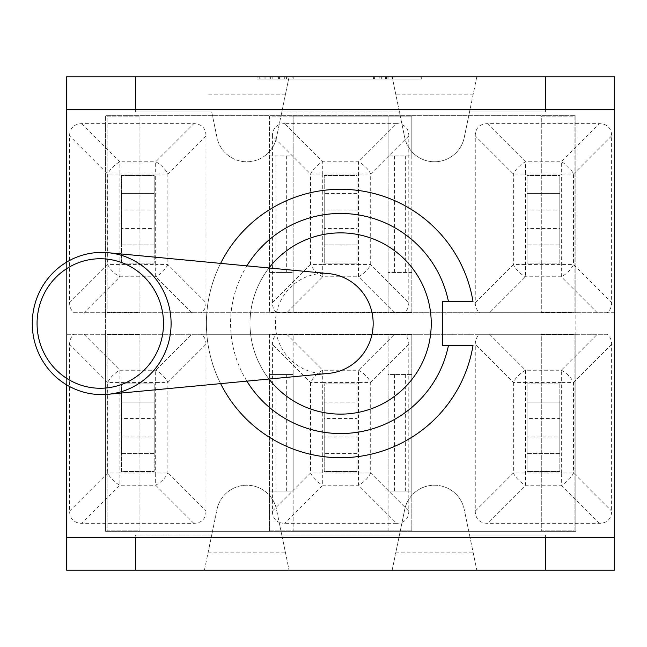 <?xml version="1.0" encoding="UTF-8"?>
<svg xmlns="http://www.w3.org/2000/svg" width="647" height="647" viewBox="0 0 647 647"><rect width="100%" height="100%" fill="white"/><g stroke="black" fill="none" stroke-linecap="round" stroke-linejoin="round"><path stroke-width="0.49" stroke-dasharray="3.23 2.43" d="M269.006 379.045A90.629 90.629 0 0 1 249.993 323.5A90.629 90.629 0 0 0 340.613 414.129A90.629 90.629 0 0 0 431.242 323.5A90.629 90.629 0 0 0 340.613 232.871A90.629 90.629 0 0 0 249.993 323.5A90.629 90.629 0 0 0 385.927 401.981A90.629 90.629 0 0 0 385.927 245.019A90.629 90.629 0 0 0 249.993 323.5A90.629 90.629 0 0 0 340.613 414.129A90.629 90.629 0 0 0 431.242 323.5A90.629 90.629 0 0 0 340.613 232.871A90.629 90.629 0 0 0 249.993 323.5A90.629 90.629 0 0 1 269.006 267.955M328.773 273.624A50.094 48.905 -90 0 0 324.268 273.406A50.094 48.905 -90 0 0 275.363 323.5A50.094 48.905 -90 0 0 324.268 373.594A50.094 48.905 -90 0 0 328.773 373.376M135.627 570.128L135.627 534.988L211.715 534.988L216.996 509.464A30.385 30.385 0 0 1 276.512 509.464A30.385 30.385 0 0 0 272.427 499.371L272.427 511.106A29.899 17.259 135 0 0 279.172 522.315L276.512 509.464L281.793 534.988L399.434 534.988L281.793 534.988L289.072 570.128L279.172 522.315A29.899 17.259 135 0 0 284.64 523.31L396.595 523.31L358.495 485.21L358.495 382.434L322.732 382.434L322.732 473.006L370.699 473.006A17.259 9.964 -45 0 1 358.495 485.21L322.732 485.21A17.259 9.964 45 0 1 310.528 473.006L310.528 382.434A17.259 9.964 135 0 1 322.732 370.23L358.495 370.23A17.259 9.964 -135 0 1 370.699 382.434L370.699 473.006L408.799 511.106L408.799 499.371A30.385 30.385 0 0 0 404.723 509.464A30.385 30.385 0 0 1 464.239 509.464L476.79 570.128L469.52 534.988L545.599 534.988L469.52 534.988L464.239 509.464A30.385 30.385 0 0 0 408.799 499.371L408.799 344.333A29.899 17.259 -45 0 0 404.205 334.289L479.856 334.289A29.899 17.259 -135 0 0 475.262 344.333L475.262 511.106A29.899 17.259 135 0 0 487.466 523.31L599.421 523.31A29.899 17.259 45 0 0 611.625 511.106L611.625 344.333A29.899 17.259 -45 0 0 607.032 334.289L66.584 334.289L66.584 76.872L135.627 76.872L135.627 112.012L211.715 112.012L135.627 112.012L135.627 76.872L135.627 109.666L66.584 109.666L66.584 537.333L135.627 537.333L135.627 570.128L66.584 570.128L66.584 334.289L74.195 334.289A29.899 17.259 -135 0 0 69.601 344.333L69.601 511.106A29.899 17.259 135 0 0 81.805 523.31L193.768 523.31A29.899 17.259 45 0 0 205.972 511.106L205.972 344.333A29.899 17.259 -45 0 0 201.379 334.289L277.021 334.289A29.899 17.259 -135 0 0 272.427 344.333L272.427 499.371A30.385 30.385 0 0 0 216.996 509.464L211.715 534.988L135.627 534.988L135.627 570.128L204.436 570.128L211.715 534.988L204.436 570.128L392.163 570.128L399.434 534.988L392.163 570.128M74.195 312.711L201.379 312.711A29.899 17.259 45 0 0 205.972 302.667L205.972 135.894A29.899 17.259 -45 0 0 193.768 123.69L81.805 123.69A29.899 17.259 -135 0 0 69.601 135.894L69.601 302.667A29.899 17.259 135 0 0 74.195 312.711L614.65 312.711L614.65 570.128L545.599 570.128L545.599 534.988L545.599 570.128L545.599 537.333L614.65 537.333L614.65 109.666L545.599 109.666L545.599 76.872L614.65 76.872L614.65 312.711L607.032 312.711A29.899 17.259 45 0 0 611.625 302.667L611.625 135.894A29.899 17.259 -45 0 0 599.421 123.69L487.466 123.69A29.899 17.259 -135 0 0 475.262 135.894L475.262 302.667A29.899 17.259 135 0 0 479.856 312.711L404.205 312.711A29.899 17.259 45 0 0 408.799 302.667L408.799 147.629A30.385 30.385 0 0 0 464.239 137.536L469.52 112.012L545.599 112.012L545.599 76.872L476.79 76.872L469.52 112.012L476.79 76.872L289.072 76.872L281.793 112.012L399.434 112.012L281.793 112.012L289.072 76.872L135.627 76.872M408.799 135.894L370.699 173.994L322.732 173.994L322.732 264.566L358.495 264.566L358.495 161.79A17.259 9.964 -135 0 1 370.699 173.994L370.699 264.566A17.259 9.964 -45 0 1 358.495 276.77L322.732 276.77A17.259 9.964 45 0 1 310.528 264.566L310.528 173.994A17.259 9.964 135 0 1 322.732 161.79L358.495 161.79L396.595 123.69A29.899 17.259 -45 0 1 402.062 124.685A29.899 17.259 -45 0 1 408.799 135.894L408.799 147.629A30.385 30.385 0 0 1 404.723 137.536L392.163 76.872L404.723 137.536A30.385 30.385 0 0 0 464.239 137.536L469.52 112.012L545.599 112.012L545.599 76.872M211.715 112.012L216.996 137.536A30.385 30.385 0 0 0 276.512 137.536L281.793 112.012L276.512 137.536A30.385 30.385 0 0 1 216.996 137.536L211.715 112.012M479.856 312.711L607.032 312.711M396.595 123.69L284.64 123.69L322.732 161.79L322.732 173.994L310.528 173.994L272.427 135.894L272.427 302.667A29.899 17.259 135 0 0 277.021 312.711L201.379 312.711M277.021 312.711L404.205 312.711M404.723 509.464L399.434 534.988L404.723 509.464M476.79 570.128L545.599 570.128M419.523 76.872L259.196 76.872L419.523 76.872L419.523 79.023L259.196 79.023L419.523 79.023M66.584 262.172L66.584 384.828M292.218 76.872L421.682 76.872L257.037 76.872L392.794 76.872L284.3 76.872L292.218 76.872L292.218 79.023L284.3 79.023L392.794 79.023L257.037 79.023L421.682 79.023L292.218 79.023M386.502 76.872L386.502 79.023M421.682 76.872L421.682 79.023M257.037 76.872L257.037 79.023M264.947 76.872L264.947 79.023M373.44 76.872L373.44 79.023M379.158 76.872L379.158 79.023M270.664 76.872L270.664 79.023M278.582 76.872L278.582 79.023M387.076 76.872L387.076 79.023M392.794 76.872L392.794 79.023M284.3 76.872L284.3 79.023M385.523 76.872L385.523 79.023M259.196 76.872L259.196 79.023M265.925 76.872L265.925 79.023M374.419 76.872L374.419 79.023M381.326 76.872L381.326 79.023M272.832 76.872L272.832 79.023M279.561 76.872L279.561 79.023M388.054 76.872L388.054 79.023M394.953 76.872L394.953 79.023M286.459 76.872L286.459 79.023M293.196 76.872L293.196 79.023M473.014 301.494L442.37 301.494L442.37 345.506L473.014 345.506A134.212 134.212 0 0 1 267.227 435.876A134.212 134.212 0 0 1 267.227 211.124A134.212 134.212 0 0 1 473.014 301.494M220.627 263.369A134.212 134.212 0 0 0 220.627 383.631M246.871 381.14A110.047 110.047 0 0 1 246.871 265.86M284.64 123.69A29.899 17.259 -135 0 0 279.172 124.685A29.899 17.259 -135 0 0 272.427 135.894M607.032 334.289L479.856 334.289M404.205 334.289L277.021 334.289M201.379 334.289L74.195 334.289M396.595 523.31A29.899 17.259 45 0 0 402.062 522.315A29.899 17.259 45 0 0 408.799 511.106M121.385 210L121.385 175.474L154.188 175.474L154.188 263.086L121.385 263.086L121.385 228.561L154.188 228.561L154.188 263.086L121.385 263.086L121.385 175.474L154.188 175.474L154.188 210L121.385 210L121.385 228.561M154.188 244.954L121.385 244.954L121.385 193.607L121.385 244.954L154.188 244.954L154.188 193.607L121.385 193.607L154.188 193.607L154.188 244.954M154.188 228.561L154.188 210M69.601 302.667L107.701 264.566L155.668 264.566L155.668 173.994L119.905 173.994L119.905 276.77A17.259 9.964 45 0 1 107.701 264.566L107.701 173.994A17.259 9.964 135 0 1 119.905 161.79L155.668 161.79A17.259 9.964 -135 0 1 167.872 173.994L167.872 264.566A17.259 9.964 -45 0 1 155.668 276.77L119.905 276.77L83.964 312.711M357.015 228.561L357.015 263.086L324.22 263.086L324.22 175.474L357.015 175.474L357.015 210L324.22 210L324.22 175.474L357.015 175.474L357.015 263.086L324.22 263.086L324.22 228.561L357.015 228.561L357.015 210M324.22 210L324.22 228.561M324.22 244.954L324.22 193.607L324.22 244.954L357.015 244.954L324.22 244.954M357.015 193.607L324.22 193.607L357.015 193.607L357.015 244.954L357.015 193.607M559.841 244.954L527.046 244.954L527.046 193.607L527.046 244.954L559.841 244.954L559.841 193.607L527.046 193.607L559.841 193.607L559.841 244.954M559.841 175.474L559.841 263.086L527.046 263.086L527.046 228.561L559.841 228.561L559.841 263.086L527.046 263.086L527.046 175.474L559.841 175.474L559.841 210L527.046 210L527.046 175.474L559.841 175.474M559.841 228.561L559.841 210M527.046 210L527.046 228.561M597.262 312.711L561.321 276.77L525.566 276.77A17.259 9.964 45 0 1 513.362 264.566L513.362 173.994A17.259 9.964 135 0 1 525.566 161.79L561.321 161.79A17.259 9.964 -135 0 1 573.533 173.994L573.533 264.566A17.259 9.964 -45 0 1 561.321 276.77L561.321 173.994L525.566 173.994L525.566 264.566L573.533 264.566L611.625 302.667M121.385 418.439L121.385 383.914L154.188 383.914L154.188 471.526L121.385 471.526L121.385 437L154.188 437L154.188 471.526L121.385 471.526L121.385 383.914L154.188 383.914L154.188 418.439L121.385 418.439L121.385 437M154.188 453.393L121.385 453.393L121.385 402.046L121.385 453.393L154.188 453.393L154.188 402.046L121.385 402.046L154.188 402.046L154.188 453.393M154.188 437L154.188 418.439M83.964 334.289L119.905 370.23L155.668 370.23A17.259 9.964 -135 0 1 167.872 382.434L167.872 473.006A17.259 9.964 -45 0 1 155.668 485.21L119.905 485.21A17.259 9.964 45 0 1 107.701 473.006L107.701 382.434A17.259 9.964 135 0 1 119.905 370.23L119.905 473.006L155.668 473.006L155.668 382.434L107.701 382.434L69.601 344.333M357.015 437L357.015 471.526L324.22 471.526L324.22 383.914L357.015 383.914L357.015 418.439L324.22 418.439L324.22 383.914L357.015 383.914L357.015 471.526L324.22 471.526L324.22 437L357.015 437L357.015 418.439M324.22 418.439L324.22 437M324.22 402.046L324.22 453.393L324.22 402.046L357.015 402.046L357.015 453.393L324.22 453.393L357.015 453.393L357.015 402.046L324.22 402.046M559.841 453.393L527.046 453.393L527.046 402.046L527.046 453.393L559.841 453.393L559.841 402.046L527.046 402.046L559.841 402.046L559.841 453.393M559.841 471.526L527.046 471.526L527.046 383.914L559.841 383.914L559.841 418.439L527.046 418.439L527.046 383.914L559.841 383.914L559.841 471.526L527.046 471.526L527.046 437L559.841 437L559.841 471.526M527.046 418.439L527.046 437M559.841 437L559.841 418.439M475.262 511.106L513.362 473.006L561.321 473.006L561.321 382.434L525.566 382.434L525.566 485.21A17.259 9.964 45 0 1 513.362 473.006L513.362 382.434A17.259 9.964 135 0 1 525.566 370.23L561.321 370.23A17.259 9.964 -135 0 1 573.533 382.434L573.533 473.006A17.259 9.964 -45 0 1 561.321 485.21L525.566 485.21L487.466 523.31M575.814 334.289L105.421 334.289L105.421 531.292L575.814 531.292L575.814 334.289L105.421 334.289L105.421 312.711L575.814 312.711L575.814 115.708L105.421 115.708L575.814 115.708L575.814 531.292L105.421 531.292L105.421 115.708L105.421 312.711L575.814 312.711L575.814 334.289M411.824 334.717L411.824 530.863L269.411 530.863L269.411 334.717L411.824 334.717L388.087 334.717L388.087 530.863L411.824 530.863L411.824 491.049L388.087 491.049L388.087 374.532L411.824 374.532L411.824 491.049L388.087 491.049L388.087 530.863L293.148 530.863L293.148 334.717L269.411 334.717L269.411 374.532L293.148 374.532L293.148 491.049L269.411 491.049L269.411 374.532L293.148 374.532L293.148 334.717L388.087 334.717L388.087 374.532L411.824 374.532L411.824 334.717M139.946 334.717L139.946 530.863L107.143 530.863L107.143 334.717L139.946 334.717L107.143 334.717L107.143 530.863L139.946 530.863L139.946 334.717M574.083 334.717L574.083 530.863L541.288 530.863L541.288 334.717L574.083 334.717L541.288 334.717L541.288 530.863L574.083 530.863L574.083 334.717M411.824 116.136L411.824 312.283L269.411 312.283L269.411 116.136L411.824 116.136L411.824 155.951L388.087 155.951L388.087 116.136L411.824 116.136M139.946 116.136L139.946 312.283L107.143 312.283L107.143 116.136L139.946 116.136L139.946 312.283L107.143 312.283L107.143 116.136L139.946 116.136M574.083 116.136L574.083 312.283L541.288 312.283L541.288 116.136L574.083 116.136L574.083 312.283L541.288 312.283L541.288 116.136L574.083 116.136M293.148 116.136L293.148 312.283L269.411 312.283L269.411 272.468L293.148 272.468L293.148 312.283L388.087 312.283L388.087 116.136L293.148 116.136L293.148 155.951L269.411 155.951L269.411 116.136L293.148 116.136M269.411 155.951L269.411 272.468L293.148 272.468L293.148 155.951L269.411 155.951M411.824 312.283L388.087 312.283L388.087 272.468L411.824 272.468L411.824 312.283M411.824 272.468L411.824 155.951L388.087 155.951L388.087 272.468L411.824 272.468M405.345 155.951L405.345 272.468M286.67 155.951L286.67 272.468M394.557 272.468L394.557 155.951M275.881 272.468L275.881 155.951M269.411 530.863L293.148 530.863L293.148 491.049L269.411 491.049L269.411 530.863M405.345 491.049L405.345 374.532M286.67 491.049L286.67 374.532M394.557 374.532L394.557 491.049M275.881 374.532L275.881 491.049M208.01 552.87L285.497 552.87M285.497 94.13L208.01 94.13M473.224 94.13L395.738 94.13M395.738 552.87L473.224 552.87M81.805 123.69L119.905 161.79L119.905 173.994L107.701 173.994L69.601 135.894M205.972 135.894L167.872 173.994L155.668 173.994L155.668 161.79L193.768 123.69M191.609 312.711L155.668 276.77L155.668 264.566L167.872 264.566L205.972 302.667M272.427 302.667L310.528 264.566L322.732 264.566L322.732 276.77L286.791 312.711M394.435 312.711L358.495 276.77L358.495 264.566L370.699 264.566L408.799 302.667M475.262 302.667L513.362 264.566L525.566 264.566L525.566 276.77L489.625 312.711M487.466 123.69L525.566 161.79L525.566 173.994L513.362 173.994L475.262 135.894M611.625 135.894L573.533 173.994L561.321 173.994L561.321 161.79L599.421 123.69M205.972 344.333L167.872 382.434L155.668 382.434L155.668 370.23L191.609 334.289M193.768 523.31L155.668 485.21L155.668 473.006L167.872 473.006L205.972 511.106M69.601 511.106L107.701 473.006L119.905 473.006L119.905 485.21L81.805 523.31M272.427 511.106L310.528 473.006L322.732 473.006L322.732 485.21L284.64 523.31M286.791 334.289L322.732 370.23L322.732 382.434L310.528 382.434L272.427 344.333M408.799 344.333L370.699 382.434L358.495 382.434L358.495 370.23L394.435 334.289M489.625 334.289L525.566 370.23L525.566 382.434L513.362 382.434L475.262 344.333M599.421 523.31L561.321 485.21L561.321 473.006L573.533 473.006L611.625 511.106M611.625 344.333L573.533 382.434L561.321 382.434L561.321 370.23L597.262 334.289"/><path stroke-width="0.97" d="M101.684 252.403A71.097 69.407 -90 0 0 32.35 326.775A71.097 69.407 -90 0 0 108.081 394.29A71.097 69.407 -90 0 0 171.099 323.5A71.097 69.407 -90 0 0 108.081 252.71A71.097 69.407 -90 0 0 101.684 252.403M100.285 258.743A64.757 63.22 90 0 1 155.037 355.874A64.757 63.22 90 0 1 45.533 355.874A64.757 63.22 90 0 1 100.285 258.743M108.081 394.29L328.773 373.376A50.094 48.905 -90 0 0 373.173 323.5A50.094 48.905 -90 0 0 328.773 273.624L108.081 252.71M66.584 537.333L135.627 537.333L135.627 570.128L66.584 570.128L66.584 384.828M66.584 109.666L66.584 76.872L135.627 76.872L135.627 109.666L66.584 109.666L66.584 262.172M614.65 570.128L545.599 570.128L545.599 537.333L614.65 537.333L614.65 570.128M135.627 109.666L545.599 109.666L545.599 76.872L614.65 76.872L614.65 537.333M476.79 570.128L392.163 570.128M135.627 570.128L545.599 570.128M135.627 76.872L545.599 76.872M545.599 109.666L614.65 109.666M246.871 265.86A110.047 110.047 0 0 1 448.436 301.494L473.014 301.494A134.212 134.212 0 0 0 220.627 263.369M220.627 383.631A134.212 134.212 0 0 0 473.014 345.506L448.436 345.506A110.047 110.047 0 0 1 246.871 381.14M448.436 301.494L442.37 301.494L442.37 345.506L448.436 345.506M269.006 267.955A90.629 90.629 0 0 1 401.957 256.786A90.629 90.629 0 0 1 401.957 390.214A90.629 90.629 0 0 1 269.006 379.045M135.627 537.333L545.599 537.333"/></g></svg>
